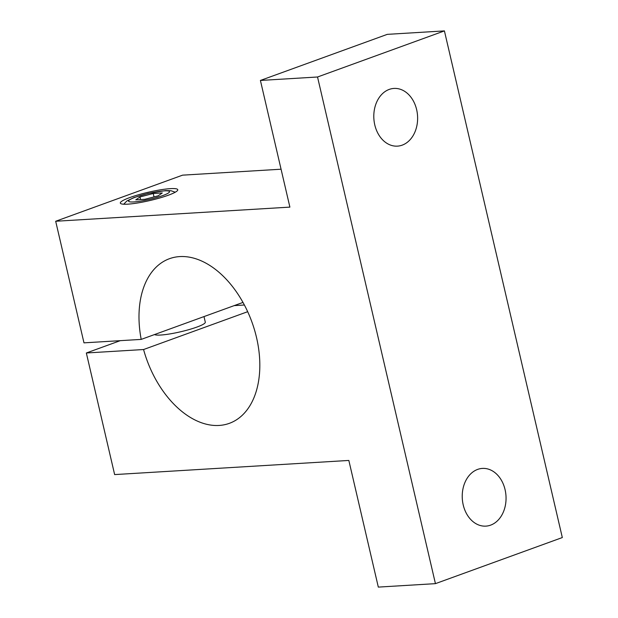 <?xml version="1.0" encoding="UTF-8"?>
<svg xmlns="http://www.w3.org/2000/svg" width="618" height="618" viewBox="0 0 618 618"><rect width="100%" height="100%" fill="white"/><g stroke="black" fill="none" stroke-linecap="round" stroke-linejoin="round"><path stroke-width="0.93" d="M141.205 339.398A87.602 55.836 -110 0 1 169.494 258.687A87.602 55.836 -110 0 1 251.889 321.955A87.602 55.836 -110 0 1 229.317 423.353A87.602 55.836 -110 0 1 143.569 349.533L86.342 352.986L114.639 474.585L348.838 460.441L378.316 587.1L435.435 583.647L317.536 76.995L260.41 80.448L289.888 207.115L55.682 221.259L83.978 342.851L141.205 339.398L242.99 302.418M143.569 349.533L247.687 311.696M55.682 221.259L182.565 175.157L281.066 169.208M389.224 89.417A28.907 21.885 -93.5 0 1 393.967 88.428A28.907 21.885 -93.5 0 1 417.559 115.96A28.907 21.885 -93.5 0 1 397.451 146.134A28.907 21.885 -93.5 0 1 374.191 121.769A28.907 21.885 -93.5 0 1 389.224 89.417M477.652 469.402A28.907 21.885 -93.5 0 1 482.395 468.413A28.907 21.885 -93.5 0 1 505.987 495.953A28.907 21.885 -93.5 0 1 485.879 526.127A28.907 21.885 -93.5 0 1 462.619 501.762A28.907 21.885 -93.5 0 1 477.652 469.402M244.388 305.006L234.168 305.624M435.435 583.647L562.318 537.552L444.412 30.9L387.293 34.353L260.41 80.448M86.342 352.986L120.263 340.665M203.994 316.586L205.3 322.171A26.28 3.762 166.9 0 1 189.278 329.525A26.28 3.762 166.9 0 1 160.665 335.041A26.28 3.762 166.9 0 1 154.515 334.562M170.398 188.644A29.486 4.218 -13.1 0 0 138.301 194.832A29.486 4.218 -13.1 0 0 120.325 203.083A29.486 4.218 -13.1 0 0 150.004 200.51A29.486 4.218 -13.1 0 0 177.768 189.718A29.486 4.218 -13.1 0 0 170.398 188.644M153.233 193.504L162.302 192.955L158.115 195.852L144.859 199.297L135.79 199.846L139.977 196.949L153.233 193.504L154.029 196.918M140.58 199.552L139.977 196.949M317.536 76.995L444.412 30.9M164.272 190.869A21.027 3.005 -13.1 0 0 129.564 199.884A21.027 3.005 -13.1 0 0 153.303 198.448A21.027 3.005 -13.1 0 0 164.272 190.869M123.708 204.21L126.837 201.004L133.859 197.621L148.135 193.442L165.562 190.599L171.001 190.723L175.226 192.221"/></g></svg>

